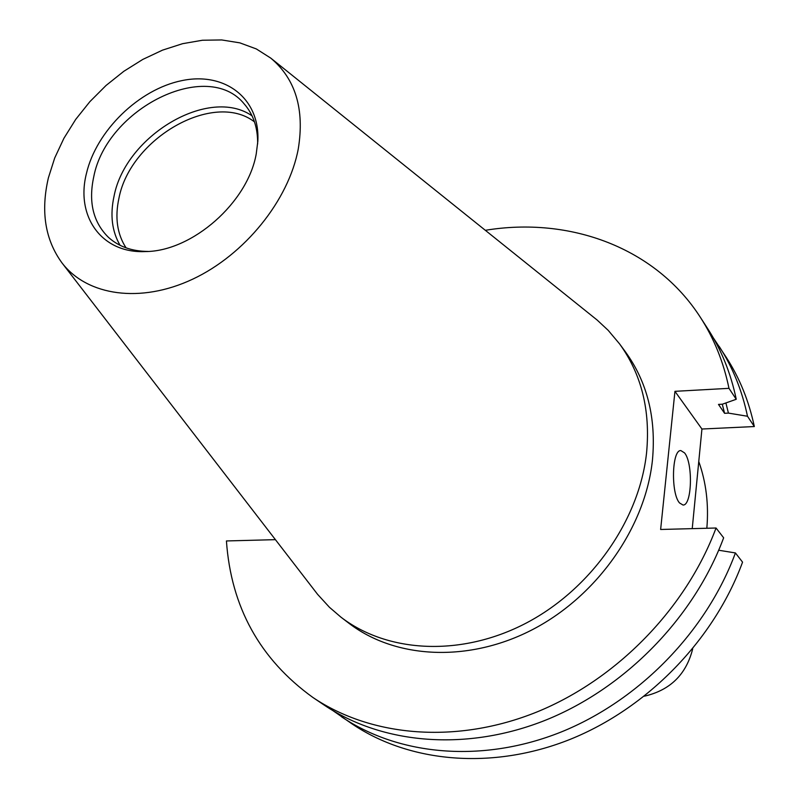 <?xml version="1.0" encoding="UTF-8"?>
<svg xmlns="http://www.w3.org/2000/svg" width="799" height="799" viewBox="0 0 799 799"><rect width="100%" height="100%" fill="white"/><g stroke="black" fill="none" stroke-linecap="round" stroke-linejoin="round"><path stroke-width="1.2" d="M684.553 452.903L680.878 450.586C671.899 449.477 670.721 493.333 679.53 502.941L682.995 505.018C691.974 505.927 693.202 463.06 684.553 452.903M270.771 58.117L597.203 320.089L608.199 330.347L619.545 343.85C641.487 374.142 650.506 410.406 646.591 452.634C639.46 519.829 591.29 588.823 526.561 622.89C461.792 656.968 387.775 653.192 340.913 617.138L329.438 607.28L317.593 594.346L61.982 262.901C45.124 239.76 40.589 211.425 48.379 177.887L54.722 157.942L63.92 138.277L75.735 119.361L89.897 101.633L106.037 85.483L123.805 71.311L142.781 59.426L162.527 50.137L182.591 43.685L202.477 40.24L221.722 39.95L239.83 42.856L256.329 48.939L270.771 58.117C295.56 78.971 304.719 109.243 298.267 148.924C288.639 200.369 244.844 254.691 192.749 279.141C140.634 303.7 87.251 295.91 61.982 262.901M619.545 343.85L625.427 351.85C647.28 382.022 656.289 418.097 652.453 460.074C645.452 526.881 597.682 595.375 533.402 629.143C469.063 662.92 395.475 659.085 348.803 623.17L340.913 617.138M256.249 153.798C247.85 202.497 192.259 251.415 145.418 251.565C101.763 253.683 75.446 216.549 86.442 173.473C96.359 130.736 138.966 89.258 181.842 80.629C224.749 71.54 260.184 98.197 257.827 141.313L256.249 153.798M148.135 251.435C131.975 251.335 118.751 246.641 108.454 237.353C93.193 222.302 88.29 202.097 93.753 176.759C106.786 108.255 207.55 58.157 244.334 104.08C253.423 114.547 257.857 127.87 257.638 144.02M120.08 245.313C111.94 231.33 109.942 214.931 114.067 196.105C125.683 135.411 209.088 86.002 252.065 115.855M126.042 247.84C117.133 234.007 114.766 217.488 118.931 198.272C130.257 138.347 213.623 90.427 254.482 121.867M698.765 461.502C706.166 482.306 708.853 504.549 706.835 528.259M718.701 550.241L735.42 552.948L742.561 562.146C714.026 639.819 647.44 708.304 569.987 739.425C492.394 770.346 409.627 762.745 352.229 724.014L333.053 710.72M713.267 337.797L726.181 357.223C739.554 377.897 748.933 400.998 754.326 426.546L747.494 416.249L728.428 413.103L724.573 413.303L718.491 404.414L722.376 404.204L736.239 399.28L728.978 388.334L674.945 391.33L660.633 529.477L716.044 528.009C686.121 608.279 616.908 679.42 536.818 712.019C456.589 744.398 371.455 736.998 312.868 697.447C259.885 659.215 231.071 607.05 226.427 540.953L275.395 539.655M692.234 528.638L701.931 429.023L754.326 426.546M485.343 230.302C569.757 216.359 655.48 247.47 700.383 317.353C714.036 338.456 723.564 362.117 728.978 388.334M716.044 528.009L723.644 537.797C694.121 617.317 625.667 687.699 546.326 719.869C466.846 751.829 382.391 744.368 324.134 705.048L312.868 697.447M700.383 317.353L707.764 328.769C721.337 349.752 730.835 373.253 736.239 399.28M722.296 404.214L724.573 413.303M725.901 402.956L728.428 413.103M735.42 552.948C706.516 631.33 639.22 700.523 561.058 732.044C482.746 763.355 399.34 755.804 341.612 716.843M719.22 346.476C732.673 367.26 742.101 390.521 747.494 416.249M692.713 648.778C686.281 674.446 670.161 690.256 644.374 696.189M701.931 429.023L674.945 391.33"/></g></svg>
